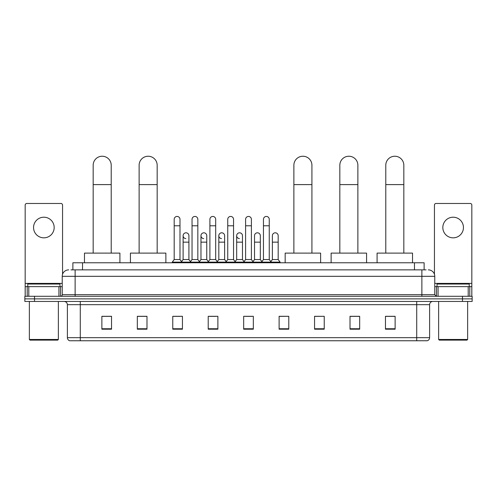 <?xml version="1.0" encoding="UTF-8"?>
<svg xmlns="http://www.w3.org/2000/svg" width="497" height="497" viewBox="0 0 497 497"><rect width="100%" height="100%" fill="white"/><g stroke="black" fill="none" stroke-linecap="round" stroke-linejoin="round"><path stroke-width="0.75" d="M72.873 269.865L72.873 262.776L424.127 262.776L424.127 269.865M71.083 269.865L426.066 269.865M70.934 269.865L75.122 269.865L75.122 276.313L62.231 276.313L62.231 294.678A1.609 1.609 0 0 1 60.622 296.293M68.679 269.865A6.442 6.442 0 0 0 62.231 276.313M428.321 269.865A6.442 6.442 0 0 1 434.769 276.313L434.769 294.678L436.378 296.293M34.517 296.293L24.85 296.293L24.85 298.871L34.517 298.871L24.85 298.871L24.85 301.449L34.517 301.449L34.517 298.871L462.483 298.871L34.517 298.871L34.517 296.293L462.483 296.293L462.483 298.871L472.15 298.871L462.483 298.871L462.483 301.449L34.517 301.449M462.483 301.449L472.15 301.449L472.15 296.293L462.483 296.293M429.613 337.668C429.52 339.215 428.749 340.246 427.29 340.762L416.722 340.762L416.722 337.668L429.613 337.668L429.613 304.667A3.224 3.224 0 0 1 432.831 301.449M416.722 340.762L69.71 340.762A3.224 3.224 0 0 1 67.387 337.668L67.387 304.667C67.201 302.71 66.126 301.642 64.169 301.449M395.127 329.194L395.127 316.303L385.461 316.303L385.461 329.194L395.127 329.194M359.679 329.194L359.679 316.303L350.012 316.303L350.012 329.194L359.679 329.194M324.23 329.194L324.23 316.303L314.564 316.303L314.564 329.194L324.23 329.194M288.782 329.194L288.782 316.303L279.115 316.303L279.115 329.194L288.782 329.194M111.539 329.194L111.539 316.303L101.873 316.303L101.873 329.194L111.539 329.194M146.988 329.194L146.988 316.303L137.321 316.303L137.321 329.194L146.988 329.194M182.436 329.194L182.436 316.303L172.77 316.303L172.77 329.194L182.436 329.194M217.885 329.194L217.885 316.303L208.218 316.303L208.218 329.194L217.885 329.194M253.333 329.194L253.333 316.303L243.667 316.303L243.667 329.194L253.333 329.194M324.23 316.303L314.564 316.372L324.23 316.303M209.572 316.372L216.015 316.372M173.863 316.372L180.312 316.372M288.782 316.303L279.115 316.372L288.782 316.303M245.276 316.372L251.724 316.372M146.988 316.372L137.321 316.372M111.539 316.372L101.873 316.372M359.679 316.372L350.012 316.372M395.127 316.372L385.461 316.372M43.866 217.208A10.313 10.313 0 0 0 33.554 227.52A10.313 10.313 0 0 0 43.866 237.833A10.313 10.313 0 0 0 54.173 227.52A10.313 10.313 0 0 0 43.866 217.208M58.932 296.293L58.932 286.626L28.795 286.626L28.795 296.293M62.554 274.301L62.554 205.093A1.609 1.609 0 0 0 60.945 203.478L26.782 203.478A1.609 1.609 0 0 0 25.173 205.093L25.173 286.626L28.795 286.626M58.932 286.626L62.231 286.626M25.173 296.293L25.173 286.626M57.72 340.122L30.006 340.122L29.36 339.476L58.366 339.476L57.72 340.122M29.36 301.449L29.36 339.476M58.366 301.449L58.366 339.476M59.975 286.626L59.975 284.048L27.751 284.048L27.751 286.626M93.169 253.11L93.169 165.259A9.021 9.021 0 0 1 102.196 156.238A9.021 9.021 0 0 1 111.216 165.259A9.021 9.021 0 0 0 102.196 156.238M111.216 253.11L111.216 165.259M119.92 262.776L119.92 253.11L84.471 253.11L84.471 262.776M139.123 253.11L139.123 165.259A9.021 9.021 0 0 1 148.149 156.238A9.021 9.021 0 0 1 157.17 165.259A9.021 9.021 0 0 0 148.149 156.238M157.17 253.11L157.17 165.259M165.874 262.776L165.874 253.11L130.425 253.11L130.425 262.776M293.876 253.11L293.876 165.259A9.021 9.021 0 0 1 302.897 156.238A9.021 9.021 0 0 1 311.923 165.259A9.021 9.021 0 0 0 302.897 156.238M311.923 253.11L311.923 165.259M320.621 262.776L320.621 253.11L285.172 253.11L285.172 262.776M339.83 253.11L339.83 165.259A9.021 9.021 0 0 1 348.851 156.238A9.021 9.021 0 0 1 357.877 165.259A9.021 9.021 0 0 0 348.851 156.238M357.877 253.11L357.877 165.259M366.575 262.776L366.575 253.11L331.126 253.11L331.126 262.776M385.784 253.11L385.784 165.259A9.021 9.021 0 0 1 394.804 156.238A9.021 9.021 0 0 1 403.831 165.259A9.021 9.021 0 0 0 394.804 156.238M403.831 253.11L403.831 165.259M412.529 262.776L412.529 253.11L377.08 253.11L377.08 262.776M174.186 225.781L179.989 225.781L179.989 259.552L174.186 259.552L174.186 219.332A2.901 2.901 0 0 1 177.267 216.443A2.901 2.901 0 0 1 179.989 219.332A2.901 2.901 0 0 0 177.267 216.443M174.186 259.552L172.254 262.13L172.254 262.776M179.989 259.552L181.921 262.13L172.254 262.13M192.041 259.552L192.041 225.781L197.843 225.781L197.843 259.552L192.041 259.552L190.109 262.13L181.921 262.13L181.921 262.776M192.041 225.781L192.041 219.332A2.901 2.901 0 0 1 195.122 216.443A2.901 2.901 0 0 1 197.843 219.332A2.901 2.901 0 0 0 195.122 216.443M197.843 259.552L199.775 262.13L190.109 262.13L190.109 262.776M209.896 259.552L209.896 225.781L215.692 225.781L215.692 259.552L209.896 259.552L207.957 262.13L199.775 262.13L199.775 262.776M209.896 225.781L209.896 219.332A2.901 2.901 0 0 1 212.977 216.443A2.901 2.901 0 0 1 215.692 219.332A2.901 2.901 0 0 0 212.977 216.443M215.692 259.552L217.63 262.13L207.957 262.13L207.957 262.776M227.744 259.552L227.744 225.781L233.547 225.781L233.547 259.552L227.744 259.552L225.812 262.13L217.63 262.13L217.63 262.776M227.744 225.781L227.744 219.332A2.901 2.901 0 0 1 230.832 216.443A2.901 2.901 0 0 1 233.547 219.332A2.901 2.901 0 0 0 230.832 216.443M233.547 259.552L235.479 262.13L225.812 262.13L225.812 262.776M245.599 259.552L245.599 225.781L251.401 225.781L251.401 259.552L245.599 259.552L243.667 262.13L235.479 262.13L235.479 262.776M245.599 225.781L245.599 219.332A2.901 2.901 0 0 1 248.68 216.443A2.901 2.901 0 0 1 251.401 219.332A2.901 2.901 0 0 0 248.68 216.443M251.401 259.552L253.333 262.13L243.667 262.13L243.667 262.776M263.453 259.552L263.453 225.781L269.256 225.781L269.256 259.552L263.453 259.552L261.521 262.13L253.333 262.13L253.333 262.776M263.453 225.781L263.453 219.332A2.901 2.901 0 0 1 266.535 216.443A2.901 2.901 0 0 1 269.256 219.332A2.901 2.901 0 0 0 266.535 216.443M269.256 259.552L271.188 262.13L261.521 262.13L261.521 262.776M278.183 259.552L278.183 242.151L272.381 242.151L272.381 259.552L278.183 259.552L280.115 262.13L271.188 262.13L271.188 262.776M185.828 238.603A2.901 2.901 0 0 1 183.113 235.708A2.901 2.901 0 0 1 186.195 232.813A2.901 2.901 0 0 1 188.916 235.708L188.916 242.151L183.113 242.151L183.113 235.708M188.916 242.151L188.916 259.552L183.113 259.552L183.113 242.151M183.113 259.552L181.548 261.639M188.916 259.552L190.475 261.639M203.683 238.603A2.901 2.901 0 0 1 200.968 235.708A2.901 2.901 0 0 1 204.05 232.813A2.901 2.901 0 0 1 206.764 235.708L206.764 242.151L200.968 242.151L200.968 235.708M206.764 242.151L206.764 259.552L200.968 259.552L200.968 242.151M200.968 259.552L199.403 261.639M206.764 259.552L208.33 261.639M221.538 238.603A2.901 2.901 0 0 1 218.817 235.708A2.901 2.901 0 0 1 221.904 232.813A2.901 2.901 0 0 1 224.619 235.708L224.619 242.151L218.817 242.151L218.817 235.708M224.619 242.151L224.619 259.552L218.817 259.552L218.817 242.151M218.817 259.552L217.257 261.639M224.619 259.552L226.185 261.639M239.392 238.603A2.901 2.901 0 0 1 236.671 235.708A2.901 2.901 0 0 1 239.753 232.813A2.901 2.901 0 0 1 242.474 235.708L242.474 242.151L236.671 242.151L236.671 235.708M242.474 242.151L242.474 259.552L236.671 259.552L236.671 242.151M236.671 259.552L235.112 261.639M242.474 259.552L244.039 261.639M254.526 235.708A2.901 2.901 0 0 1 257.608 232.813A2.901 2.901 0 0 1 260.329 235.708L260.329 242.151L254.526 242.151L254.526 235.708M260.329 242.151L260.329 259.552L254.526 259.552L254.526 242.151M254.526 259.552L252.961 261.639M260.329 259.552L261.888 261.639M272.381 242.151L272.381 235.708A2.901 2.901 0 0 1 275.462 232.813A2.901 2.901 0 0 1 278.183 235.708L278.183 242.151M272.381 259.552L270.815 261.639M280.115 262.13L280.115 262.776M453.134 217.208A10.313 10.313 0 0 0 442.827 227.52A10.313 10.313 0 0 0 453.134 237.833A10.313 10.313 0 0 0 463.446 227.52A10.313 10.313 0 0 0 453.134 217.208M468.205 296.293L468.205 286.626L438.068 286.626L438.068 296.293M468.205 286.626L471.827 286.626L471.827 205.093A1.609 1.609 0 0 0 470.218 203.478L436.055 203.478A1.609 1.609 0 0 0 434.446 205.093L434.446 274.301M434.769 286.626L438.068 286.626M471.827 286.626L471.827 296.293M466.994 340.122L439.28 340.122L438.634 339.476L467.64 339.476L466.994 340.122M438.634 301.449L438.634 339.476M467.64 301.449L467.64 339.476M469.249 286.626L469.249 284.048L437.025 284.048L437.025 286.626M82.539 269.865L82.539 262.776M414.461 269.865L414.461 262.776M75.122 296.293L75.122 294.678L434.769 294.678M62.231 294.678L75.122 294.678L75.122 276.313L421.878 276.313L421.878 296.293M434.769 276.313L421.878 276.313L421.878 269.865M416.722 301.449L416.722 304.667L67.387 304.667M429.613 304.667L416.722 304.667L416.722 337.668L80.278 337.668L80.278 340.762M67.387 337.668L80.278 337.668L80.278 301.449M253.333 328.747L243.667 328.747M217.885 328.747L208.218 328.747M182.436 328.747L172.77 328.747M146.988 328.747L137.321 328.747M111.539 328.747L101.873 328.747M288.782 328.747L279.115 328.747M324.23 328.747L314.564 328.747M359.679 328.747L350.012 328.747M395.127 328.747L385.461 328.747M62.231 283.402L25.173 283.402M60.516 286.626L60.516 296.293M25.198 286.626L25.198 296.293M27.211 296.293L27.211 286.626M93.169 184.598L111.216 184.598M139.123 184.598L157.17 184.598M293.876 184.598L311.923 184.598M339.83 184.598L357.877 184.598M385.784 184.598L403.831 184.598M471.827 283.402L434.769 283.402M471.802 296.293L471.802 286.626M469.789 286.626L469.789 296.293M436.484 296.293L436.484 286.626M179.989 225.781L179.989 219.332M197.843 225.781L197.843 219.332M215.692 225.781L215.692 219.332M233.547 225.781L233.547 219.332M251.401 225.781L251.401 219.332M269.256 225.781L269.256 219.332"/></g></svg>

